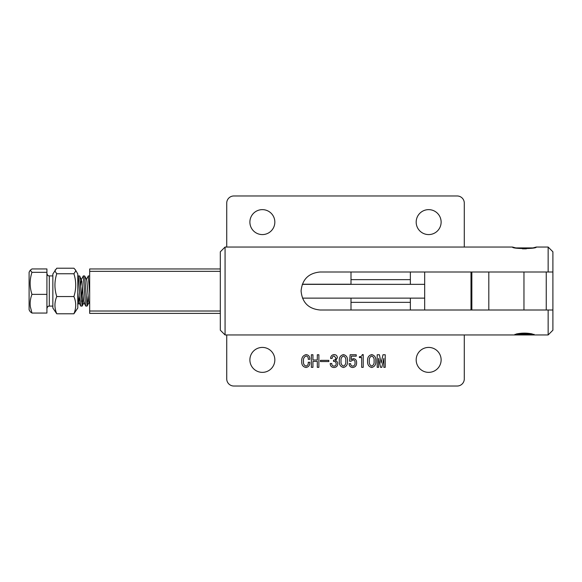 <?xml version="1.0" encoding="UTF-8"?>
<svg xmlns="http://www.w3.org/2000/svg" width="582" height="582" viewBox="0 0 582 582"><rect width="100%" height="100%" fill="white"/><g stroke="black" fill="none" stroke-linecap="round" stroke-linejoin="round"><path stroke-width="0.87" d="M424.678 298.13L350.997 298.13L350.997 310.002M424.678 284.351L302.291 284.351M428.658 209.636A12.469 12.469 0 0 1 441.127 222.106A12.469 12.469 0 0 1 428.658 234.582A12.469 12.469 0 0 1 416.181 222.106A12.469 12.469 0 0 1 428.658 209.636M226.733 247.052L226.733 203.103A7.13 7.13 0 0 1 233.855 195.974L457.161 195.974A7.13 7.13 0 0 1 464.291 203.103L464.291 247.052M262.366 234.582A12.469 12.469 0 0 1 249.889 222.106A12.469 12.469 0 0 1 262.366 209.636A12.469 12.469 0 0 1 274.835 222.106A12.469 12.469 0 0 1 262.366 234.582M378.591 367.337L377.194 367.337L377.194 354.765L379.42 354.765L381.13 363.059L382.992 354.765L385.226 354.765L385.226 367.337L383.829 367.337L383.829 358.367L381.821 367.337L380.592 367.337L378.591 358.367L378.591 367.337M367.591 361.015C367.315 357.544 368.697 355.406 371.731 354.591C374.735 355.413 376.088 357.559 375.797 361.015C376.096 364.499 374.743 366.66 371.731 367.511C368.69 366.675 367.307 364.507 367.591 361.015M351.15 359.509L353.47 358.607C355.66 359.021 356.701 360.404 356.591 362.768C356.642 365.561 355.34 367.14 352.685 367.511C350.415 367.286 349.215 366.005 349.084 363.67L350.655 363.67C350.648 365.161 351.361 365.976 352.794 366.114C354.453 365.729 355.195 364.608 355.02 362.753C355.18 361.175 354.562 360.2 353.165 359.829L351.004 361.226L349.607 361.226L350.131 354.765L356.242 354.765L356.242 356.162L351.419 356.162L351.15 359.509M337.385 357.748L335.567 360.76C337.022 361.226 337.742 362.237 337.735 363.801C337.575 366.136 336.323 367.373 333.981 367.511C331.507 367.337 330.256 365.998 330.227 363.495L331.798 363.495C331.733 365.103 332.475 365.976 334.017 366.114C335.494 365.998 336.207 365.176 336.163 363.648C336.047 362.077 335.174 361.327 333.544 361.4L333.544 360.178C335.043 360.149 335.799 359.385 335.814 357.872L334.09 355.988C332.78 356.199 332.133 357.013 332.147 358.432L330.576 358.432C330.714 356.148 331.878 354.867 334.053 354.591C336.098 354.671 337.204 355.718 337.385 357.748M317.306 354.765L318.878 354.765L318.878 367.337L317.306 367.337L317.306 361.4L312.941 361.4L312.941 367.337L311.37 367.337L311.37 354.765L312.941 354.765L312.941 360.003L317.306 360.003L317.306 354.765M428.658 347.418A12.469 12.469 0 0 0 416.181 359.894A12.469 12.469 0 0 0 428.658 372.364A12.469 12.469 0 0 0 441.127 359.894A12.469 12.469 0 0 0 428.658 347.418M262.366 347.418A12.469 12.469 0 0 0 249.889 359.894A12.469 12.469 0 0 0 262.366 372.364A12.469 12.469 0 0 0 274.835 359.894A12.469 12.469 0 0 0 262.366 347.418M226.733 334.948L226.733 378.897A7.13 7.13 0 0 0 233.855 386.026L457.161 386.026A7.13 7.13 0 0 0 464.291 378.897L464.291 334.948M306.059 366.114C307.762 365.532 308.482 364.252 308.227 362.273L309.799 362.273C309.959 365.212 308.693 366.958 306.001 367.511C302.931 366.835 301.52 364.819 301.767 361.458C301.425 357.785 302.873 355.5 306.117 354.591C308.7 355.013 309.93 356.584 309.799 359.305L308.227 359.305C308.424 357.493 307.725 356.388 306.132 355.988C304.008 356.904 303.135 358.679 303.513 361.313C303.178 363.75 304.022 365.358 306.059 366.114M320.449 360.353L328.83 360.353L328.83 361.575L320.449 361.575L320.449 360.353M339.306 361.015C339.03 357.544 340.412 355.406 343.445 354.591C346.45 355.413 347.803 357.559 347.512 361.015C347.81 364.499 346.457 366.66 343.445 367.511C340.405 366.675 339.03 364.507 339.306 361.015M362.353 354.591L363.226 354.591L363.226 367.337L361.655 367.337L361.655 357.559L359.385 357.559L359.385 356.686C360.949 356.759 361.939 356.06 362.353 354.591M371.731 366.114C373.615 365.161 374.393 363.459 374.051 361.015C374.386 358.592 373.615 356.912 371.731 355.988C369.803 356.897 369.01 358.577 369.337 361.015C369.01 363.474 369.803 365.176 371.731 366.114M343.445 366.114C345.33 365.161 346.108 363.459 345.766 361.015C346.108 358.592 345.33 356.912 343.445 355.988C341.518 356.897 340.725 358.577 341.052 361.015C340.725 363.474 341.518 365.176 343.445 366.114M410.361 271.998L410.361 284.351M410.361 298.13L410.361 310.002M410.361 279.651L350.997 279.651M424.678 310.002L470.998 310.002L470.998 271.998L471.849 271.998L471.849 310.002L470.998 310.002L552.9 310.002L552.9 271.998L320.093 271.998C308.54 273.111 302.204 279.433 301.083 290.978C302.189 302.553 308.518 308.897 320.093 310.002L424.678 310.002L424.678 271.998M350.997 302.349L410.361 302.349M225.067 334.948L220.316 330.198L220.316 251.802L225.067 247.052L225.067 334.948L548.149 334.948L548.149 310.002M552.9 310.002L552.9 330.198L548.149 334.948M548.149 271.998L548.149 247.052L552.9 251.802L552.9 271.998M548.149 247.052L536.269 247.052C536.997 249.031 511.796 249.031 512.516 247.052L225.067 247.052M512.516 247.052L515.805 247.917L532.981 247.917L536.269 247.052M89.679 291.175L89.679 291.822M220.316 313.392L89.679 313.392L89.679 311.014L220.316 311.014M220.316 271.343L89.679 271.343L89.679 311.014M89.679 271.343L89.679 268.964L220.316 268.964M350.997 271.998L350.997 284.227L302.334 284.227M350.997 298.13L302.473 298.13M77.799 280.095L77.799 294.732M77.799 308.009L77.799 273.991L75.405 269.844L75.74 270.994L73.907 273.758C76.322 281.332 76.322 288.927 73.907 296.536C76.322 302.269 76.322 308.016 73.907 313.778L77.799 308.009M55.246 269.844L54.912 270.994L56.752 273.758C54.337 281.375 54.337 288.963 56.752 296.536C54.337 302.298 54.337 308.045 56.752 313.778L52.853 308.009L52.853 273.991L56.752 268.222L73.907 268.222L75.405 269.844M56.752 296.536L73.907 296.536M56.752 273.758L73.907 273.758M56.752 313.778L73.907 313.778M30.249 270.215L31.966 268.949L46.916 268.949L46.916 313.051L31.966 313.051L30.249 311.785L29.1 309.799L29.1 272.201L30.249 270.215L31.966 272.318C29.551 279.651 29.551 286.999 31.966 294.368C30.388 298.362 29.842 302.451 30.322 306.634L31.966 313.051M46.916 272.318L31.966 272.318M46.916 294.368L31.966 294.368M88.064 296.173L87.176 306.001L89.061 302.414L88.58 301.301L86.914 281.382L86.565 279.586L84.681 275.999L83.321 275.912L85.445 304.488L85.809 306.088L87.089 306.088L84.681 275.999M83.081 296.173L82.193 306.001L84.07 302.414L83.59 301.301L81.931 281.382L79.698 275.999L78.33 275.912L80.454 304.488L80.825 306.088L82.098 306.088L79.698 275.999M83.321 275.912L81.349 279.586L80.585 285.827M79.85 296.165L78.854 302.414L77.799 292.149M78.09 296.173L77.799 300.712M89.679 276.006L88.304 275.912L89.679 293.415M86.34 279.586L88.304 275.912M81.465 301.36L82.346 285.835M77.799 276.843L78.33 275.912M534.116 334.352L514.939 334.352M526.317 248.834L522.469 248.834M516.285 333.981L516.285 334.352M516.765 333.879L516.765 334.352M517.303 333.777L517.303 334.352M517.9 333.675L517.9 334.352M518.14 333.632L518.14 334.352M518.547 333.573L518.547 334.352M518.809 333.53L518.809 334.352M519.239 333.471L519.239 334.352M519.522 333.435L519.522 334.352M519.981 333.377L519.981 334.352M520.272 333.348L520.272 334.352M520.752 333.297L520.752 334.352M521.057 333.268L521.057 334.352M521.552 333.224L521.552 334.352M521.865 333.202L521.865 334.352M522.374 333.173L522.374 334.352M522.694 333.159L522.694 334.352M523.218 333.137L523.218 334.352M523.538 333.13L523.538 334.352M524.069 333.115L524.069 334.352M524.389 333.115L524.389 334.352M524.92 333.122L524.92 334.352M525.248 333.13L525.248 334.352M525.764 333.144L525.764 334.352M526.092 333.151L526.092 334.352M526.601 333.18L526.601 334.352M526.921 333.202L526.921 334.352M527.423 333.239L527.423 334.352M527.729 333.268L527.729 334.352M528.216 333.311L528.216 334.352M528.514 333.348L528.514 334.352M528.98 333.399L528.98 334.352M529.264 333.435L529.264 334.352M529.707 333.493L529.707 334.352M529.976 333.53L529.976 334.352M530.391 333.595L530.391 334.352M530.646 333.632L530.646 334.352M531.031 333.697L531.031 334.352M531.264 333.741L531.264 334.352M531.824 333.842L531.824 334.352M532.326 333.944L532.326 334.352M524.651 333.115L524.651 334.352M528.063 333.297L528.063 334.352M532.181 333.915L532.181 334.352M516.925 333.85L516.925 334.352M522.047 333.195L522.047 334.352M519.61 333.421L519.61 334.352M529.62 333.479L529.62 334.352M518.868 333.522L518.868 334.352M522.905 333.144L522.905 334.352M525.524 333.137L525.524 334.352M521.203 333.253L521.203 334.352M528.856 333.384L528.856 334.352M531.002 333.69L531.002 334.352M531.621 333.806L531.621 334.352M520.388 333.333L520.388 334.352M517.514 333.741L517.514 334.352M530.333 333.581L530.333 334.352M516.387 333.959L516.387 334.352M523.771 333.122L523.771 334.352M526.39 333.173L526.39 334.352M527.234 333.224L527.234 334.352M518.162 333.632L518.162 334.352M488.807 310.002L488.807 271.998M523.96 310.002L523.96 271.998M52.853 275.912L49.295 275.912L49.295 306.088C48.561 306.649 48.255 304.983 46.916 308.46M546.251 310.002L546.251 271.998M49.295 275.912C48.561 275.351 48.255 277.017 46.916 273.54M52.853 306.088L49.295 306.088M79.079 302.414L77.799 304.859M88.835 302.414L89.679 304.022M83.844 302.414L85.729 306.001M78.854 302.414L80.738 306.001"/></g></svg>
